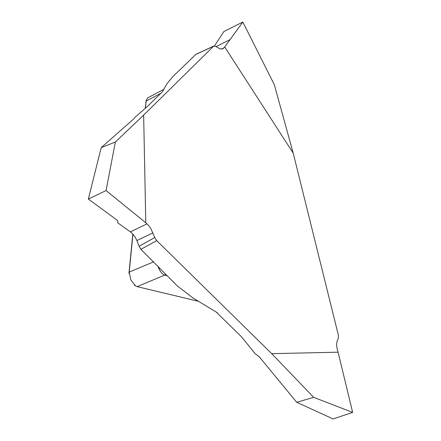<?xml version="1.0" encoding="UTF-8"?>
<svg xmlns="http://www.w3.org/2000/svg" width="441" height="441" viewBox="0 0 441 441"><rect width="100%" height="100%" fill="white"/><g stroke="black" fill="none" stroke-linecap="round" stroke-linejoin="round"><path stroke-width="0.66" d="M215.996 46.63L230.064 39.618L242.842 22.05L223.929 31.482L214.475 45.93L223.929 31.482L242.842 22.05L224.706 46.978L222.909 48.791M222.87 48.813L220.147 48.945L215.445 46.288L213.543 46.261L143.645 115.118L115.366 142.024L101.21 147.614L133.711 118.938L135.315 117.019L147.355 106.485L162.508 91.689L166.891 83.823L172.607 76.877L195.98 54.265M152.944 232.87L136.892 240.571L139.053 246.26L154.78 237.567L150.756 228.449L148.496 225.351L145.789 222.766L143.645 115.118M154.78 237.567L156.698 240.61L271.722 353.66L313.678 397.352L296.716 402.275L259.347 356.901L255.074 353.577L241.64 336.952L217.038 312.862L217.341 312.73L193.037 298.011L177.315 285.939L140.899 249.347L139.053 246.26M224.706 46.978L293.221 153.154L338.346 335.066L338.363 338.082L337.244 340.932C336.378 343.296 336.472 346.389 337.525 350.209L338.093 352.188L271.722 353.66M147.774 97.874L146.219 100.256L145.392 108.221M132.945 234.226L129.207 272.075L130.861 279.969L135.563 285.955L137.118 286.639L198.522 301.313M153.628 261.855L129.207 272.075L128.932 273.381L132.813 234.083M145.232 108.365L146.208 100.305M293.221 153.154L274.352 84.821L242.842 22.05M136.892 240.571C135.288 236.823 133.11 233.928 130.36 231.883L147.04 223.874M145.789 222.766L106.061 190.556L88.354 199.056L116.997 220.065L117.885 221.161L117.609 222.716L130.36 231.883M117.609 222.716L117.874 221.128M165.915 274.737A9.696 8.037 -76.6 0 0 164.669 275.107C162.663 274.363 160.745 272.251 158.92 268.784L157.977 266.149M159.752 268.437A9.696 0.904 -26.4 0 0 158.92 268.784M88.354 199.056L101.21 147.614M106.061 190.556L115.366 142.024M217.033 312.542L217.038 312.862M338.093 352.188L352.646 412.396L333.115 418.95L296.716 402.275M352.646 412.396L313.678 397.352M221.432 49.144L224.022 47.849M213.543 46.261L195.65 54.497M160.579 93.459L146.098 101.083L145.822 102.395M156.698 240.61L140.899 249.347M166.814 275.614L164.669 275.107L137.118 286.639M163.798 89.402L147.531 97.968M195.991 54.26L213.863 46.029M135.635 285.994L134.461 285.266"/></g></svg>
